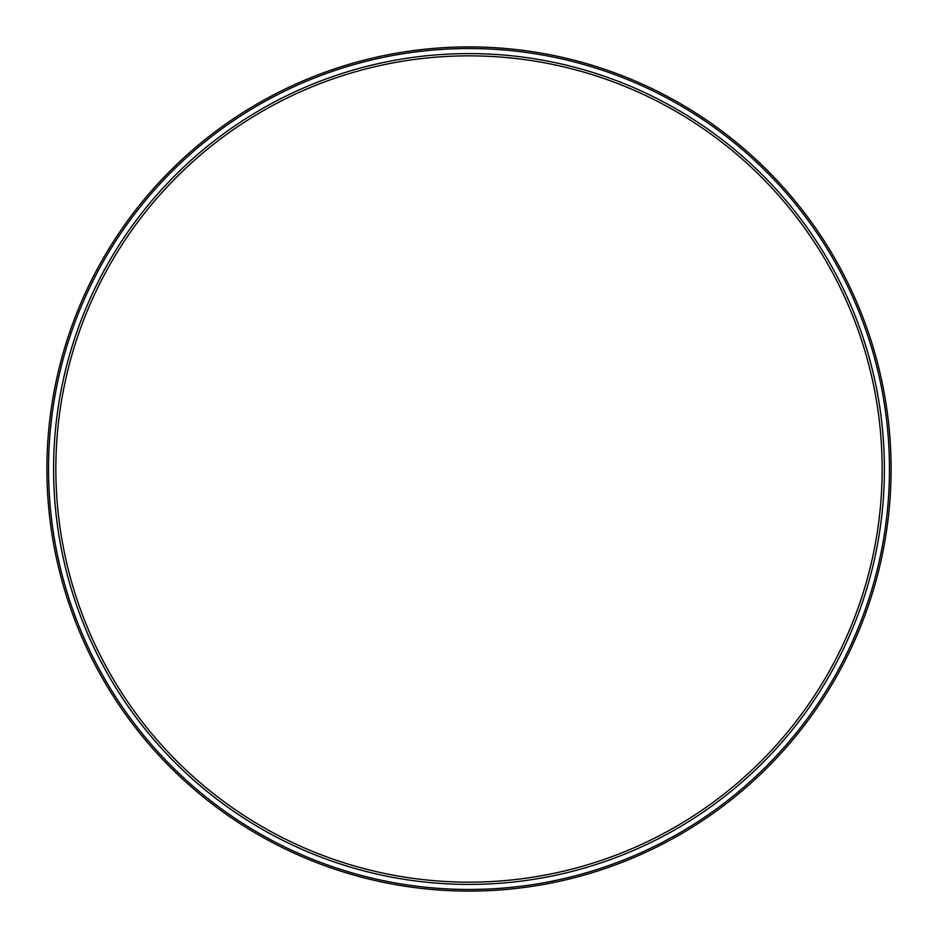 <?xml version="1.0" encoding="UTF-8"?>
<svg xmlns="http://www.w3.org/2000/svg" width="938" height="938" viewBox="0 0 938 938"><rect width="100%" height="100%" fill="white"/><g stroke="black" fill="none" stroke-linecap="round" stroke-linejoin="round"><path stroke-width="1.41" d="M469 884.405A415.405 415.405 0 0 1 53.595 469A415.405 415.405 0 0 1 469 53.595A415.405 415.405 0 0 1 884.405 469A415.405 415.405 0 0 1 469 884.405M469 882.154A413.154 413.154 0 0 1 55.846 469A413.154 413.154 0 0 1 469 55.846A413.154 413.154 0 0 1 882.154 469A413.154 413.154 0 0 1 469 882.154M474.816 55.893L480.279 55.999M484.934 56.151L488.51 56.315M490.949 56.432L489.296 56.35M486.634 56.221L483.058 56.092M478.814 55.963L474.007 55.881M474.816 46.935L463.993 46.935M459.186 47.017L454.942 47.135M451.366 47.263L448.704 47.392M447.051 47.475L449.49 47.346M447.051 56.432L448.704 56.35M451.366 56.221L454.942 56.092M459.186 55.963L463.993 55.881M490.75 47.463L488.51 47.346M484.934 47.205L480.279 47.052M453.066 47.205L457.732 47.052M463.196 46.935L474.007 46.935M469 891.1A422.1 422.1 0 0 1 46.9 469A422.1 422.1 0 0 1 469 46.9A422.1 422.1 0 0 1 891.1 469A422.1 422.1 0 0 1 469 891.1M478.814 47.017L483.058 47.135M486.634 47.263L489.296 47.392M463.196 55.893L457.732 55.999M453.066 56.151L449.49 56.315M469 889.459A420.459 420.459 0 0 0 889.459 469A420.459 420.459 0 0 0 469 48.541A420.459 420.459 0 0 0 48.541 469A420.459 420.459 0 0 0 469 889.459"/></g></svg>
